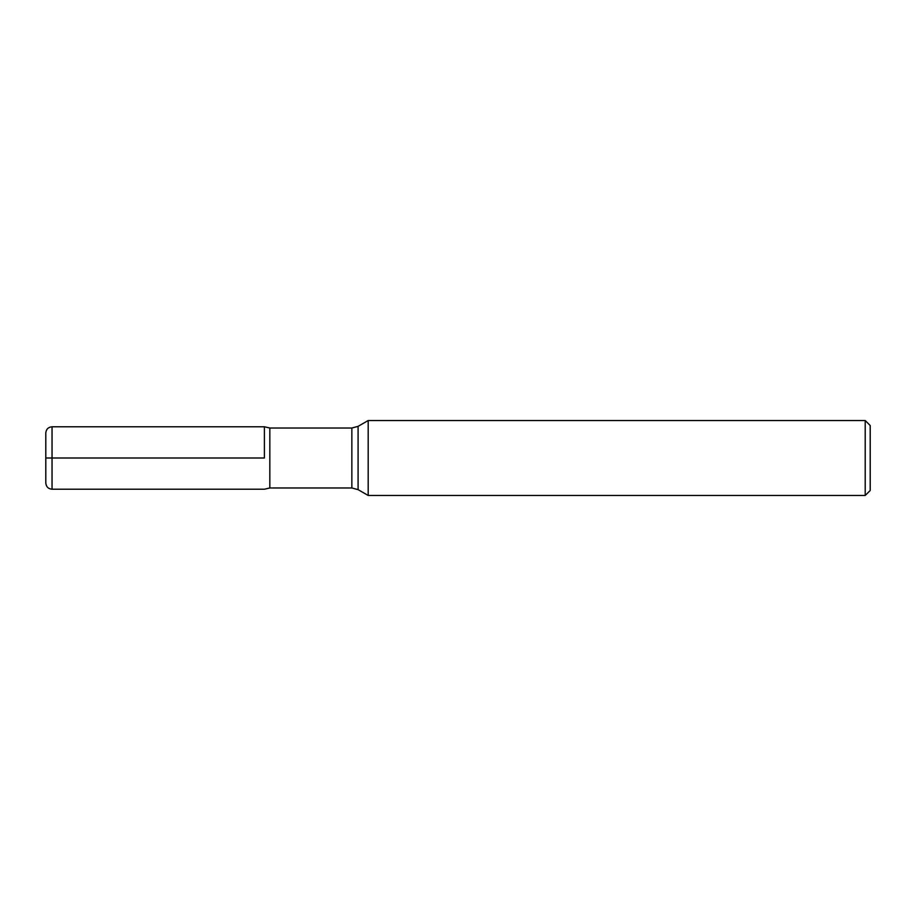 <?xml version="1.0" encoding="UTF-8"?>
<svg xmlns="http://www.w3.org/2000/svg" width="916" height="916" viewBox="0 0 916 916"><rect width="100%" height="100%" fill="white"/><g stroke="black" fill="none" stroke-linecap="round" stroke-linejoin="round"><path stroke-width="1.37" d="M368.186 458L368.186 495.476L865.208 495.476L865.208 420.524L368.186 420.524L368.186 458M264.392 458L264.392 426.776L264.392 458M865.208 420.524L870.2 425.528L870.2 490.472L865.208 495.476M52.04 489.224C48.25 488.858 46.166 486.774 45.8 482.984L45.8 433.016C46.166 429.226 48.25 427.142 52.04 426.776L52.04 458L264.392 458L45.8 458L52.04 458L52.04 489.224L264.392 489.224L269.831 487.976L351.858 487.976L351.858 428.024L358.099 426.352L358.099 489.648L368.186 495.476M52.04 426.776L264.392 426.776L269.831 428.024L269.831 487.976M358.099 426.352L368.186 420.524M269.831 428.024L351.858 428.024M351.858 487.976L358.099 489.648"/></g></svg>
